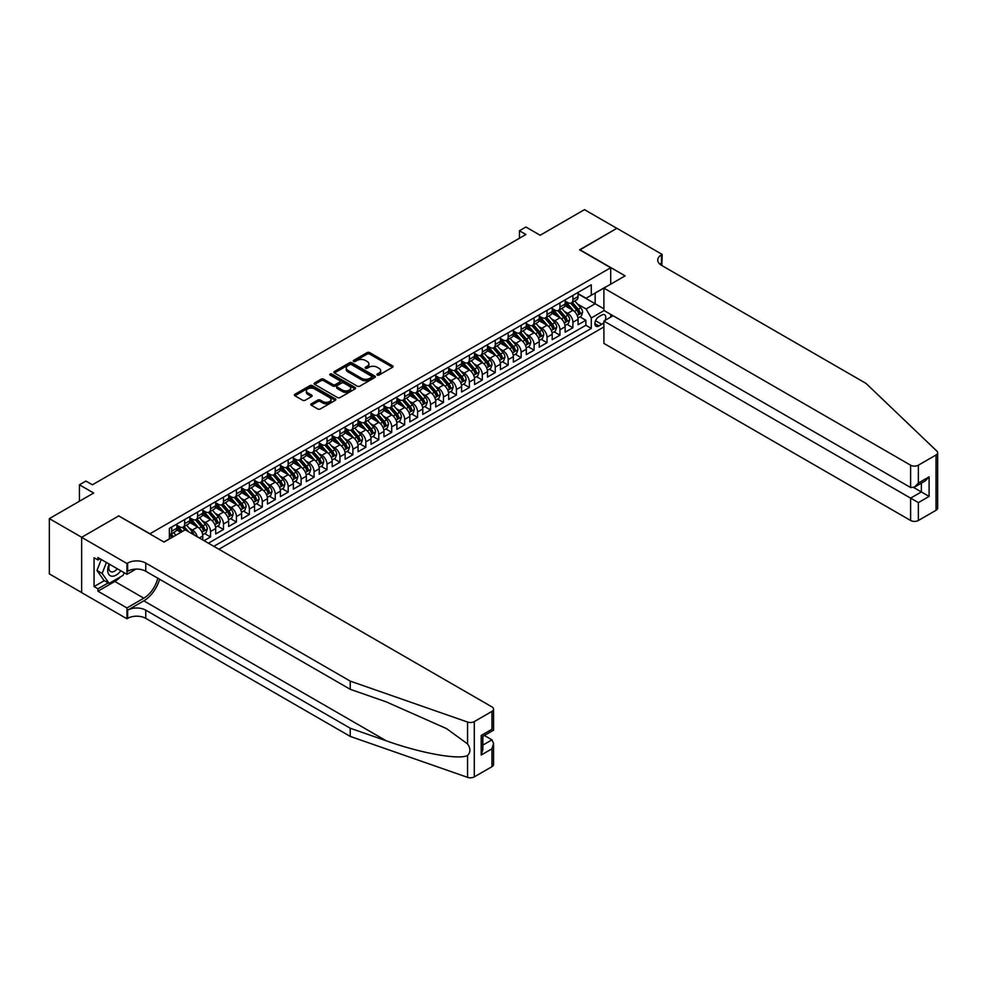 <?xml version="1.0" encoding="UTF-8"?>
<svg xmlns="http://www.w3.org/2000/svg" width="987" height="987" viewBox="0 0 987 987"><rect width="100%" height="100%" fill="white"/><g stroke="black" fill="none" stroke-linecap="round" stroke-linejoin="round"><path stroke-width="1.48" d="M377.256 375.06A1.258 0.728 0 0 0 379.045 375.06L392.542 367.275A1.801 1.036 0 0 0 393.06 366.535A1.801 1.036 0 0 0 392.542 365.807L369.669 352.606A1.801 1.036 0 0 0 367.127 352.606L353.63 360.391A1.258 0.728 0 0 0 355.406 361.427L357.158 360.415A5.749 3.319 0 0 1 365.289 360.415L367.189 361.513A5.749 3.319 0 0 1 368.879 363.858A5.749 3.319 0 0 1 367.189 366.214L365.449 367.213A1.258 0.728 0 0 0 367.226 368.237L368.978 367.238A5.749 3.319 0 0 1 377.108 367.238L379.008 368.336A5.749 3.319 0 0 1 380.686 370.68A5.749 3.319 0 0 1 379.008 373.024L377.256 374.036A1.258 0.728 0 0 0 377.256 375.06L377.256 374.036M311.361 403.794A1.801 1.036 0 0 0 310.843 404.534A1.801 1.036 0 0 0 311.361 405.262L317.777 408.963A1.801 1.036 0 0 0 320.319 408.963L335.309 400.315A1.801 1.036 0 0 0 335.839 399.575A1.801 1.036 0 0 0 335.309 398.847L312.447 385.646A1.801 1.036 0 0 0 309.906 385.646L294.916 394.294A1.801 1.036 0 0 0 294.385 395.034A1.801 1.036 0 0 0 294.916 395.762L302.664 400.241A1.801 1.036 0 0 0 305.205 400.241L311.621 396.54A1.801 1.036 0 0 0 312.139 395.799A1.801 1.036 0 0 0 311.621 395.071L307.771 392.851A4.812 2.776 0 0 1 306.365 390.889A4.812 2.776 0 0 1 309.338 388.323A4.812 2.776 0 0 1 314.569 388.927L329.621 397.613A4.812 2.776 0 0 1 331.027 399.575A4.812 2.776 0 0 1 328.066 402.141A4.812 2.776 0 0 1 322.823 401.536L320.319 400.093A1.801 1.036 0 0 0 317.777 400.093L311.361 403.794L311.361 405.262M118.909 516.028L149.975 533.745L610.694 267.748L579.628 249.81L616.838 228.33L584.489 209.651L540.16 235.251L525.923 227.022L519.458 230.761L525.923 234.499L92.383 484.802L85.906 481.064L79.441 484.802L79.441 501.236M118.909 515.806L81.699 537.286L49.35 518.607L93.679 493.019L79.441 484.802M357.282 386.151A1.801 1.036 0 0 0 359.823 386.151L374.813 377.503A1.801 1.036 0 0 0 375.344 376.775A1.801 1.036 0 0 0 374.813 376.035L351.952 362.834A1.801 1.036 0 0 0 349.41 362.834L334.42 371.494A1.801 1.036 0 0 0 333.89 372.222A1.801 1.036 0 0 0 334.42 372.95L357.282 386.151M330.546 375.331A1.258 0.728 0 0 1 331.817 375.516L331.817 374.024L355.061 387.435A1.801 1.036 0 0 1 355.591 388.175A1.801 1.036 0 0 1 355.061 388.903L340.071 397.564A1.801 1.036 0 0 1 337.529 397.564L314.668 384.362L321.083 380.686L321.083 379.193L314.668 382.894A1.801 1.036 0 0 0 314.137 383.622A1.801 1.036 0 0 0 314.668 384.362L314.668 382.894M321.083 380.686A1.801 1.036 0 0 1 323.625 380.686L323.625 379.193A1.801 1.036 0 0 0 321.083 379.193M323.625 379.193L332.89 384.548A1.801 1.036 0 0 0 335.432 384.548L339.688 382.08A1.801 1.036 0 0 0 340.219 381.352A1.801 1.036 0 0 0 339.688 380.624L330.04 375.048A1.258 0.728 0 0 1 331.817 374.024M81.637 592.545L49.35 573.903L49.35 518.607M204.062 540.691L210.539 536.953L204.654 533.56M202.113 520.655L205.358 522.53A7.316 4.232 60 0 1 210.539 531.5L215.709 528.514L215.709 533.967L223.481 529.488L217.596 526.083M215.055 513.191L218.3 515.066A7.316 4.232 60 0 1 223.481 524.035L228.651 521.037L228.651 526.49L236.424 522.012L230.526 518.607M227.997 505.714L231.242 507.589A7.316 4.232 60 0 1 236.424 516.559L241.593 513.573L241.593 519.026L249.366 514.535L243.468 511.143M240.939 498.238L244.184 500.125A7.316 4.232 60 0 1 249.366 509.082L254.535 506.097L254.535 511.55L262.308 507.071L256.41 503.666M253.881 490.773L257.126 492.649A7.316 4.232 60 0 1 262.308 501.618L267.477 498.62L267.477 504.086L275.25 499.595L269.352 496.202M266.823 483.297L270.068 485.172A7.316 4.232 60 0 1 275.25 494.142L280.419 491.156L280.419 496.609L288.192 492.131L282.294 488.725M279.765 475.833L283.01 477.708A7.316 4.232 60 0 1 288.192 486.665L293.361 483.679L293.361 489.133L301.134 484.654L295.236 481.249M292.707 468.356L295.952 470.231A7.316 4.232 60 0 1 301.134 479.201L306.303 476.215L306.303 481.668L314.076 477.177L308.178 473.785M305.649 460.88L308.894 462.755A7.316 4.232 60 0 1 314.076 471.724L319.245 468.739L319.245 474.192L327.005 469.713L321.12 466.308M318.591 453.415L321.836 455.291A7.316 4.232 60 0 1 327.005 464.26L332.187 461.262L332.187 466.715L339.947 462.237L334.062 458.844M331.521 445.939L334.778 447.814A7.316 4.232 60 0 1 339.947 456.784L345.129 453.798L345.129 459.251L352.89 454.76L347.005 451.367M344.463 438.475L347.72 440.35A7.316 4.232 60 0 1 352.89 449.307L358.071 446.321L358.071 451.775L365.832 447.296L359.947 443.891M357.405 430.998L360.662 432.874A7.316 4.232 60 0 1 365.832 441.843L371.013 438.857L371.013 444.31L378.774 439.82L372.889 436.427M370.347 423.522L373.604 425.397A7.316 4.232 60 0 1 378.774 434.366L383.955 431.381L383.955 436.834L391.716 432.355L385.831 428.95M383.289 416.058L386.546 417.933A7.316 4.232 60 0 1 391.716 426.902L396.897 423.904L396.897 429.357L404.658 424.879L398.773 421.474M396.231 408.581L399.488 410.456A7.316 4.232 60 0 1 404.658 419.426L409.839 416.44L409.839 421.893L417.6 417.402L411.715 414.009M409.173 401.117L412.43 402.992A7.316 4.232 60 0 1 417.6 411.949L422.781 408.963L422.781 414.417L430.542 409.938L424.657 406.533M422.115 393.64L425.372 395.516A7.316 4.232 60 0 1 430.542 404.485L435.723 401.487L435.723 406.952L443.484 402.462L437.599 399.069M435.057 386.164L438.314 388.039A7.316 4.232 60 0 1 443.484 397.008L448.666 394.023L448.666 399.476L456.426 394.997L450.541 391.592M447.999 378.7L451.256 380.575A7.316 4.232 60 0 1 456.426 389.532L461.608 386.546L461.608 391.999L469.368 387.521L463.483 384.116M460.941 371.223L464.186 373.098A7.316 4.232 60 0 1 469.368 382.068L474.55 379.082L474.55 384.535L482.31 380.044L476.425 376.652M473.883 363.747L477.128 365.634A7.316 4.232 60 0 1 482.31 374.591L487.492 371.605L487.492 377.059L495.252 372.58L489.367 369.175M486.825 356.282L490.07 358.158A7.316 4.232 60 0 1 495.252 367.127L500.434 364.129L500.434 369.582L508.194 365.104L502.309 361.711M499.767 348.806L503.012 350.681A7.316 4.232 60 0 1 508.194 359.65L513.376 356.665L513.376 362.118L521.136 357.639L515.251 354.234M512.709 341.342L515.954 343.217A7.316 4.232 60 0 1 521.136 352.174L526.318 349.188L526.318 354.641L534.078 350.163L528.193 346.758M525.652 333.865L528.896 335.74A7.316 4.232 60 0 1 534.078 344.71L539.247 341.724L539.247 347.177L547.02 342.686L541.135 339.294M538.594 326.389L541.838 328.264A7.316 4.232 60 0 1 547.02 337.233L552.189 334.248L552.189 339.701L559.962 335.222L554.077 331.817M551.536 318.924L554.78 320.8A7.316 4.232 60 0 1 559.962 329.769L565.132 326.771L565.132 332.224L572.904 327.746L572.904 322.293A7.316 4.232 -120 0 0 567.722 313.323L564.478 311.448M567.007 324.353L572.904 327.746M180.905 532.326L176.648 529.871M202.767 539.938L202.767 535.978A7.316 4.232 -120 0 0 197.597 527.021L189.59 522.394M197.289 536.78A7.316 4.232 60 0 0 192.416 530.007L189.171 528.131M215.709 528.514A7.316 4.232 -120 0 0 210.539 519.544L202.532 514.93M228.651 521.037A7.316 4.232 -120 0 0 223.481 512.08L215.474 507.454M241.593 513.573A7.316 4.232 -120 0 0 236.424 504.604L228.416 499.977M254.535 506.097A7.316 4.232 -120 0 0 249.366 497.127L241.359 492.513M267.477 498.62A7.316 4.232 -120 0 0 262.308 489.663L254.301 485.036M280.419 491.156A7.316 4.232 -120 0 0 275.25 482.187L267.243 477.572M293.361 483.679A7.316 4.232 -120 0 0 288.192 474.71L280.185 470.096M306.303 476.215A7.316 4.232 -120 0 0 301.134 467.246L293.127 462.619M319.245 468.739A7.316 4.232 -120 0 0 314.076 459.769L306.069 455.155M332.187 461.262A7.316 4.232 -120 0 0 327.005 452.305L319.011 447.679M345.129 453.798A7.316 4.232 -120 0 0 339.947 444.829L331.953 440.202M358.071 446.321A7.316 4.232 -120 0 0 352.89 437.352L344.895 432.738M371.013 438.857A7.316 4.232 -120 0 0 365.832 429.888L357.837 425.261M383.955 431.381A7.316 4.232 -120 0 0 378.774 422.411L370.779 417.797M396.897 423.904A7.316 4.232 -120 0 0 391.716 414.947L383.721 410.321M409.839 416.44A7.316 4.232 -120 0 0 404.658 407.471L396.663 402.844M422.781 408.963A7.316 4.232 -120 0 0 417.6 399.994L409.605 395.38M435.723 401.487A7.316 4.232 -120 0 0 430.542 392.53L422.535 387.903M448.666 394.023A7.316 4.232 -120 0 0 443.484 385.053L435.477 380.439M461.608 386.546A7.316 4.232 -120 0 0 456.426 377.577L448.419 372.963M474.55 379.082A7.316 4.232 -120 0 0 469.368 370.113L461.361 365.486M487.492 371.605A7.316 4.232 -120 0 0 482.31 362.636L474.303 358.022M500.434 364.129A7.316 4.232 -120 0 0 495.252 355.172L487.245 350.545M513.376 356.665A7.316 4.232 -120 0 0 508.194 347.695L500.187 343.081M526.318 349.188A7.316 4.232 -120 0 0 521.136 340.219L513.129 335.605M539.247 341.724A7.316 4.232 -120 0 0 534.078 332.755L526.071 328.128M552.189 334.248A7.316 4.232 -120 0 0 547.02 325.278L539.013 320.664M565.132 326.771A7.316 4.232 -120 0 0 559.962 317.814L551.955 313.187M605.068 320.38A5.675 3.282 120 0 0 604.599 314.767A5.675 3.282 120 0 0 601.762 315.05L598.912 316.691A5.675 3.282 120 0 0 595.21 321.688A5.675 3.282 120 0 0 596.074 326.241A5.675 3.282 120 0 0 598.912 325.957L601.762 324.304A5.675 3.282 120 0 0 603.896 322.367M218.88 549.241L603.896 326.956M610.694 267.748L610.694 284.182M610.694 314.372L610.694 317.135M213.834 546.329L591.275 328.424L591.275 317.962L586.105 308.993L577.42 303.984M163.879 541.999L169.382 538.828L169.382 528.366L591.275 284.787L591.275 295.249L605.512 287.18M604.093 310.56L591.275 317.962M176.895 525.22L179.474 526.725A7.316 4.232 60 0 0 183.138 527.083L188.32 524.097A7.316 4.232 -120 0 0 189.825 520.741L189.825 516.559M189.825 517.756L192.416 519.248A7.316 4.232 60 0 0 196.08 519.606L201.262 516.62A7.316 4.232 -120 0 0 202.767 513.265L202.767 509.082M202.767 510.279L205.358 511.772A7.316 4.232 60 0 0 209.022 512.142L214.204 509.144A7.316 4.232 -120 0 0 215.709 505.8L215.709 501.618M215.709 502.815L218.3 504.308A7.316 4.232 60 0 0 221.964 504.665L227.133 501.68A7.316 4.232 -120 0 0 228.651 498.324L228.651 494.142M228.651 495.338L231.242 496.831A7.316 4.232 60 0 0 234.906 497.189L240.075 494.203A7.316 4.232 -120 0 0 241.593 490.86L241.593 486.665M241.593 487.862L244.184 489.355A7.316 4.232 60 0 0 247.848 489.725L253.017 486.739A7.316 4.232 -120 0 0 254.535 483.383L254.535 479.201M254.535 480.398L257.126 481.89A7.316 4.232 60 0 0 260.79 482.248L265.959 479.263A7.316 4.232 -120 0 0 267.477 475.907L267.477 471.724M267.477 472.921L270.068 474.414A7.316 4.232 60 0 0 273.732 474.784L278.902 471.786A7.316 4.232 -120 0 0 280.419 468.443L280.419 464.26M280.419 465.445L283.01 466.95A7.316 4.232 60 0 0 286.674 467.307L291.844 464.322A7.316 4.232 -120 0 0 293.361 460.966L293.361 456.784M293.361 457.98L295.952 459.473A7.316 4.232 60 0 0 299.616 459.831L304.786 456.845A7.316 4.232 -120 0 0 306.303 453.489L306.303 449.307M306.303 450.504L308.894 451.997A7.316 4.232 60 0 0 312.558 452.367L317.728 449.381A7.316 4.232 -120 0 0 319.245 446.025L319.245 441.843M319.245 443.04L321.836 444.532A7.316 4.232 60 0 0 325.5 444.89L330.67 441.905A7.316 4.232 -120 0 0 332.187 438.549L332.187 434.366M332.187 435.563L334.778 437.056A7.316 4.232 60 0 0 338.442 437.426L343.612 434.428A7.316 4.232 -120 0 0 345.129 431.085L345.129 426.902M345.129 428.087L347.72 429.592A7.316 4.232 60 0 0 351.384 429.95L356.554 426.964A7.316 4.232 -120 0 0 358.071 423.608L358.071 419.426M358.071 420.622L360.662 422.115A7.316 4.232 60 0 0 364.314 422.473L369.496 419.487A7.316 4.232 -120 0 0 371.013 416.132L371.013 411.949M371.013 413.146L373.604 414.639A7.316 4.232 60 0 0 377.256 415.009L382.438 412.011A7.316 4.232 -120 0 0 383.955 408.667L383.955 404.485M383.955 405.682L386.546 407.175A7.316 4.232 60 0 0 390.198 407.532L395.38 404.547A7.316 4.232 -120 0 0 396.897 401.191L396.897 397.008M396.897 398.205L399.488 399.698A7.316 4.232 60 0 0 403.14 400.056L408.322 397.07A7.316 4.232 -120 0 0 409.839 393.727L409.839 389.532M409.839 390.729L412.43 392.221A7.316 4.232 60 0 0 416.082 392.592L421.264 389.606A7.316 4.232 -120 0 0 422.781 386.25L422.781 382.068M422.781 383.264L425.372 384.757A7.316 4.232 60 0 0 429.024 385.115L434.206 382.129A7.316 4.232 -120 0 0 435.723 378.774L435.723 374.591M435.723 375.788L438.314 377.281A7.316 4.232 60 0 0 441.966 377.651L447.148 374.653A7.316 4.232 -120 0 0 448.666 371.309L448.666 367.127M448.666 368.324L451.256 369.817A7.316 4.232 60 0 0 454.908 370.174L460.09 367.189A7.316 4.232 -120 0 0 461.608 363.833L461.608 359.65M461.608 360.847L464.186 362.34A7.316 4.232 60 0 0 467.85 362.698L473.032 359.712A7.316 4.232 -120 0 0 474.55 356.369L474.55 352.174M474.55 353.371L477.128 354.864A7.316 4.232 60 0 0 480.792 355.234L485.974 352.248A7.316 4.232 -120 0 0 487.492 348.892L487.492 344.71M487.492 345.906L490.07 347.399A7.316 4.232 60 0 0 493.734 347.757L498.916 344.771A7.316 4.232 -120 0 0 500.434 341.416L500.434 337.233M500.434 338.43L503.012 339.923A7.316 4.232 60 0 0 506.676 340.293L511.858 337.295A7.316 4.232 -120 0 0 513.376 333.951L513.376 329.769M513.376 330.953L515.954 332.459A7.316 4.232 60 0 0 519.618 332.816L524.8 329.831A7.316 4.232 -120 0 0 526.318 326.475L526.318 322.293M526.318 323.489L528.896 324.982A7.316 4.232 60 0 0 532.561 325.34L537.742 322.354A7.316 4.232 -120 0 0 539.247 318.998L539.247 314.816M539.247 316.013L541.838 317.506A7.316 4.232 60 0 0 545.503 317.876L550.684 314.878A7.316 4.232 -120 0 0 552.189 311.534L552.189 307.352M552.189 308.549L554.78 310.041A7.316 4.232 60 0 0 558.445 310.399L563.614 307.413A7.316 4.232 -120 0 0 565.132 304.058L565.132 299.875M208.405 543.195L585.846 325.278L585.846 320.269L578.074 324.76L578.074 319.307A7.316 4.232 -120 0 0 572.904 310.337L564.897 305.711M565.132 301.072L567.722 302.565A7.316 4.232 -120 0 0 571.387 302.935A7.316 4.232 -120 0 0 572.904 299.579L572.904 295.397M571.387 302.935L576.556 299.937A7.316 4.232 -120 0 0 578.074 296.594L578.074 292.399M171.713 527.021L171.713 531.203A7.316 4.232 60 0 1 170.196 534.559A7.316 4.232 60 0 1 169.382 534.843M170.196 534.559L175.378 531.561A7.316 4.232 -120 0 0 176.895 528.218L176.895 524.023M184.655 519.544L184.655 523.727A7.316 4.232 60 0 1 183.138 527.083M197.597 512.068L197.597 516.263A7.316 4.232 60 0 1 196.08 519.606M210.539 504.604L210.539 508.786A7.316 4.232 60 0 1 209.022 512.142M223.481 497.127L223.481 501.31A7.316 4.232 60 0 1 221.964 504.665M236.424 489.663L236.424 493.845A7.316 4.232 60 0 1 234.906 497.189M249.366 482.187L249.366 486.369A7.316 4.232 60 0 1 247.848 489.725M262.308 474.71L262.308 478.905A7.316 4.232 60 0 1 260.79 482.248M275.25 467.246L275.25 471.428A7.316 4.232 60 0 1 273.732 474.784M288.192 459.769L288.192 463.952A7.316 4.232 60 0 1 286.674 467.307M301.134 452.305L301.134 456.487A7.316 4.232 60 0 1 299.616 459.831M314.076 444.829L314.076 449.011A7.316 4.232 60 0 1 312.558 452.367M327.005 437.352L327.005 441.547A7.316 4.232 60 0 1 325.5 444.89M339.947 429.888L339.947 434.07A7.316 4.232 60 0 1 338.442 437.426M352.89 422.411L352.89 426.594A7.316 4.232 60 0 1 351.384 429.95M365.832 414.947L365.832 419.13A7.316 4.232 60 0 1 364.314 422.473M378.774 407.471L378.774 411.653A7.316 4.232 60 0 1 377.256 415.009M391.716 399.994L391.716 404.176A7.316 4.232 60 0 1 390.198 407.532M404.658 392.53L404.658 396.712A7.316 4.232 60 0 1 403.14 400.056M417.6 385.053L417.6 389.236A7.316 4.232 60 0 1 416.082 392.592M430.542 377.577L430.542 381.772A7.316 4.232 60 0 1 429.024 385.115M443.484 370.113L443.484 374.295A7.316 4.232 60 0 1 441.966 377.651M456.426 362.636L456.426 366.819A7.316 4.232 60 0 1 454.908 370.174M469.368 355.172L469.368 359.354A7.316 4.232 60 0 1 467.85 362.698M482.31 347.695L482.31 351.878A7.316 4.232 60 0 1 480.792 355.234M495.252 340.219L495.252 344.414A7.316 4.232 60 0 1 493.734 347.757M508.194 332.755L508.194 336.937A7.316 4.232 60 0 1 506.676 340.293M521.136 325.278L521.136 329.461A7.316 4.232 60 0 1 519.618 332.816M534.078 317.814L534.078 321.996A7.316 4.232 60 0 1 532.561 325.34M547.02 310.337L547.02 314.52A7.316 4.232 60 0 1 545.503 317.876M559.962 302.861L559.962 307.043A7.316 4.232 60 0 1 558.445 310.399M559.962 329.769L559.962 335.222M547.02 337.233L547.02 342.686M534.078 344.71L534.078 350.163M521.136 352.174L521.136 357.639M508.194 359.65L508.194 365.104M495.252 367.127L495.252 372.58M482.31 374.591L482.31 380.044M469.368 382.068L469.368 387.521M456.426 389.532L456.426 394.997M443.484 397.008L443.484 402.462M430.542 404.485L430.542 409.938M417.6 411.949L417.6 417.402M404.658 419.426L404.658 424.879M391.716 426.902L391.716 432.355M378.774 434.366L378.774 439.82M365.832 441.843L365.832 447.296M352.89 449.307L352.89 454.76M339.947 456.784L339.947 462.237M327.005 464.26L327.005 469.713M314.076 471.724L314.076 477.177M301.134 479.201L301.134 484.654M288.192 486.665L288.192 492.131M275.25 494.142L275.25 499.595M262.308 501.618L262.308 507.071M249.366 509.082L249.366 514.535M236.424 516.559L236.424 522.012M223.481 524.035L223.481 529.488M210.539 531.5L210.539 536.953M586.105 308.993L595.161 303.762L595.161 293.003L605.512 287.02M578.074 293.904L603.896 308.808M578.074 293.595L586.105 298.234L591.275 295.249M519.458 230.761L519.458 238.237M579.949 316.876L585.846 320.269M585.846 325.278L591.275 328.424M377.762 375.245L379.008 374.517A5.749 3.319 0 0 0 380.686 372.173L380.686 370.68M368.879 363.858L368.879 365.35A5.749 3.319 0 0 1 367.189 367.707L365.955 368.422M392.542 365.807L392.542 367.275L369.669 354.099A1.801 1.036 0 0 0 367.127 354.099L354.136 361.6M374.813 376.035L374.813 377.503L351.952 364.326A1.801 1.036 0 0 0 349.41 364.326L334.445 372.975M371.643 377.281A1.258 0.728 0 0 0 371.643 376.257L351.569 364.672A1.258 0.728 0 0 0 349.793 364.672L347.955 365.733A5.749 3.319 0 0 0 346.264 368.077A5.749 3.319 0 0 0 347.955 370.421L361.674 378.342A5.749 3.319 0 0 0 369.804 378.342L371.643 377.281L371.643 378.774A1.258 0.728 0 0 0 372.013 378.268L372.013 376.775M346.264 368.077L346.264 369.57A5.749 3.319 0 0 0 347.955 371.914L347.955 370.421M371.643 378.774L369.804 379.835A5.749 3.319 0 0 1 361.674 379.835L347.955 371.914M323.625 380.686L332.89 386.04A1.801 1.036 0 0 0 335.432 386.04L339.688 383.585A1.801 1.036 0 0 0 340.219 382.845L340.219 381.352M331.817 375.516L355.036 388.915M342.514 390.099A4.812 2.776 0 0 0 347.757 390.704A4.812 2.776 0 0 0 350.718 388.138A4.812 2.776 0 0 0 349.312 386.176L344.007 383.116A1.801 1.036 0 0 0 341.465 383.116L337.221 385.572A1.801 1.036 0 0 0 336.69 386.299A1.801 1.036 0 0 0 337.221 387.04L342.514 390.099L342.514 391.592A4.812 2.776 0 0 0 347.757 392.197A4.812 2.776 0 0 0 350.718 389.631L350.718 388.138M336.69 386.299L336.69 387.792A1.801 1.036 0 0 0 337.221 388.533L337.221 387.04M342.514 391.592L337.221 388.533M331.027 399.575L331.027 401.067A4.812 2.776 0 0 1 328.066 403.634A4.812 2.776 0 0 1 322.823 403.029L320.319 401.586A1.801 1.036 0 0 0 317.777 401.586L311.386 405.275M306.365 390.889L306.365 392.382A4.812 2.776 0 0 0 307.771 394.344L307.771 392.851M311.596 396.552L307.771 394.344M335.284 400.327L312.447 387.138A1.801 1.036 0 0 0 309.906 387.138L294.94 395.775L294.916 394.294M577.975 318.024L581.318 316.087L582.601 312.348A4.849 2.801 -120 0 0 580.714 307.796L574.804 300.949M573.62 310.806L566.612 302.688A14.003 8.081 -120 0 0 565.132 301.146M569.77 308.536L565.847 303.996A11.622 6.712 -120 0 0 565.132 303.206M570.72 303.194L576.704 310.115A4.849 2.801 60 0 1 578.431 313.459L579.986 312.558A4.849 2.801 -120 0 0 578.259 309.215L572.349 302.38M571.078 303.083L577.506 310.523A2.467 1.431 60 0 1 578.123 311.485L579.986 312.558M109.125 564.033A11.893 6.872 120 0 0 111.926 576.223A11.893 6.872 120 0 0 120.796 570.77M109.532 564.268A8.143 4.701 120 0 0 110.519 571.559A8.143 4.701 120 0 0 111.716 571.917A8.143 4.701 120 0 0 117.33 568.771M124.14 572.694L123.116 575.322L109.138 583.391L103.968 580.405L96.985 570.461L101.242 559.481M109.138 583.391L102.154 573.447L106.423 562.467M96.985 570.461L102.154 573.447M613.087 315.754L603.896 321.059L603.896 343.402L910.606 520.482L910.606 498.139L921.352 491.933L921.352 483.186M603.896 321.059L918.379 502.617L918.379 520.482L936.046 510.279L936.046 454.995A5.49 3.171 0 0 0 937.65 452.749A5.49 3.171 0 0 0 936.86 451.108L865.969 383.375L661.487 265.318A12.806 7.402 180 0 1 657.737 260.087A12.806 7.402 180 0 1 661.487 254.856L662.203 254.449L616.9 228.293L579.825 249.933M579.825 249.699L625.116 275.854L603.896 288.105L910.606 465.185A5.49 3.171 0 0 0 918.379 465.185L936.046 454.995M662.203 254.449L661.808 265.503M603.896 288.105L603.896 310.449L910.606 487.529L910.606 465.185M937.65 452.749L937.65 508.046A5.49 3.171 180 0 1 936.046 510.279M918.379 520.482A5.49 3.171 180 0 1 910.606 520.482M659.871 264.183A12.806 7.402 180 0 1 661.487 263.035L661.487 254.856M913.715 487.529L929.112 496.424L918.379 502.617M918.379 465.185L918.379 483.05L914.493 487.146L910.606 487.529M918.379 483.05L929.112 476.844L925.238 480.94L914.493 487.146M491.958 766.677L491.958 748.812L493.562 743.408L493.562 764.431A5.49 3.171 180 0 1 491.958 766.677L474.291 776.868A5.49 3.171 180 0 1 467.567 777.349L350.237 736.413L350.237 728.233L145.768 610.176A12.806 7.402 -0 0 0 127.644 610.176L143.818 600.836A23.836 13.769 120 0 0 159.573 579.221M350.237 728.233L386.213 740.781C420.598 753.18 459.017 760.113 467.567 755.474C470.676 752.291 470.676 748.43 467.567 743.914L446.457 728.566L386.213 701.856L350.237 689.308L145.768 571.251A12.806 7.402 -0 0 0 127.644 571.251L127.644 563.071L126.941 563.478L81.637 537.323L118.711 515.917L164.015 542.073L185.235 529.822L491.958 706.902A5.49 3.171 -0 0 1 493.562 709.147A5.49 3.171 -0 0 1 491.958 711.38L474.291 721.583L474.291 776.868M350.237 736.413L145.768 618.355A12.806 7.402 -0 0 0 127.644 618.355L126.941 618.775L81.637 592.619L81.637 537.323M350.237 689.308L350.237 681.116L145.768 563.071A12.806 7.402 -0 0 0 127.644 563.071M467.567 743.914L467.567 722.052L350.237 681.116M120.537 576.815A20.591 11.893 -60 0 1 114.837 581.454L97.947 591.201L97.947 588.807L108.237 582.873M100.02 558.778L97.947 559.962L94.061 557.729L94.061 586.562L97.947 588.807M97.947 559.962L97.947 557.581L126.941 574.311L126.941 563.478M126.941 618.775L126.941 607.943L143.818 598.184A20.591 11.893 120 0 0 157.76 578.172M97.947 591.201L126.941 607.943M484.37 735.475L491.958 739.855L493.562 743.408M135.972 569.092L126.941 574.311M467.567 722.052A5.49 3.171 -0 0 0 474.291 721.583M94.061 586.562L104.351 580.627M491.958 748.812L481.212 755.018L482.816 749.602L482.816 736.376L493.562 730.17L493.562 709.147M481.212 755.018L481.212 735.438C483.309 736.647 483.309 736.647 481.212 735.438L491.958 729.245C494.043 730.454 494.043 730.454 491.958 729.245L491.958 711.38M565.033 325.488L568.376 323.563L569.659 319.825A4.849 2.801 -120 0 0 567.772 315.272L561.862 308.425M560.678 318.283L553.67 310.165A14.003 8.081 -120 0 0 552.189 308.623M556.828 316L552.905 311.46A11.622 6.712 -120 0 0 552.189 310.683M557.778 310.658L563.762 317.592A4.849 2.801 60 0 1 565.489 320.935L567.044 320.035A4.849 2.801 -120 0 0 565.317 316.691L559.407 309.844M558.136 310.547L564.564 317.987A2.467 1.431 60 0 1 565.181 318.961L567.044 320.035M552.091 332.964L555.434 331.04L556.73 327.302A4.849 2.801 -120 0 0 554.83 322.749L548.92 315.902M547.736 325.759L540.728 317.629A14.003 8.081 -120 0 0 539.247 316.099M543.886 323.477L539.975 318.937A11.622 6.712 -120 0 0 539.247 318.159M544.836 318.135L550.82 325.056A4.849 2.801 60 0 1 552.547 328.4L554.102 327.499A4.849 2.801 -120 0 0 552.375 324.168L546.465 317.32M545.194 318.024L551.622 325.463A2.467 1.431 60 0 1 552.239 326.426L554.102 327.499M539.149 340.441L542.492 338.504L543.788 334.766A4.849 2.801 -120 0 0 541.888 330.213L535.978 323.366M534.794 333.224L527.786 325.105A14.003 8.081 -120 0 0 526.318 323.563M530.944 330.953L527.033 326.401A11.622 6.712 -120 0 0 526.318 325.624M531.907 325.611L537.878 332.533A4.849 2.801 60 0 1 539.605 335.876L541.16 334.975A4.849 2.801 -120 0 0 539.433 331.632L533.523 324.785M532.252 325.5L538.68 332.94A2.467 1.431 60 0 1 539.297 333.902L541.16 334.975M526.207 347.905L529.55 345.981L530.846 342.242A4.849 2.801 -120 0 0 528.958 337.69L523.036 330.842M521.852 340.7L514.844 332.582A14.003 8.081 -120 0 0 513.376 331.04M518.002 338.418L514.091 333.877A11.622 6.712 -120 0 0 513.376 333.1M518.965 333.075L524.936 340.009A4.849 2.801 60 0 1 526.663 343.34L528.218 342.452A4.849 2.801 -120 0 0 526.49 339.109L520.581 332.261M519.31 332.964L525.738 340.404A2.467 1.431 60 0 1 526.355 341.379L528.218 342.452M513.265 355.382L516.608 353.445L517.904 349.719A4.849 2.801 -120 0 0 516.016 345.154L510.094 338.319M508.91 348.164L501.902 340.046A14.003 8.081 -120 0 0 500.434 338.516M505.073 345.894L501.149 341.354A11.622 6.712 -120 0 0 500.434 340.564M506.023 340.552L511.994 347.473A4.849 2.801 60 0 1 513.733 350.817L515.276 349.916A4.849 2.801 -120 0 0 513.548 346.573L507.639 339.738M506.368 340.441L512.796 347.88A2.467 1.431 60 0 1 513.413 348.843L515.276 349.916M500.323 362.846L503.666 360.921L504.962 357.183A4.849 2.801 -120 0 0 503.074 352.63L497.152 345.783M495.967 355.641L488.96 347.523A14.003 8.081 -120 0 0 487.492 345.981M492.131 353.358L488.207 348.818A11.622 6.712 -120 0 0 487.492 348.041M493.081 348.029L499.052 354.95A4.849 2.801 60 0 1 500.791 358.293L502.334 357.393A4.849 2.801 -120 0 0 500.606 354.049L494.697 347.202M493.426 347.905L499.854 355.345A2.467 1.431 60 0 1 500.483 356.319L502.334 357.393M487.381 370.322L490.724 368.398L492.019 364.659A4.849 2.801 -120 0 0 490.132 360.107L484.21 353.26M483.025 363.117L476.018 354.999A14.003 8.081 -120 0 0 474.55 353.457M479.188 360.835L475.265 356.295A11.622 6.712 -120 0 0 474.55 355.517M480.138 355.493L486.11 362.414A4.849 2.801 60 0 1 487.849 365.758L489.392 364.869A4.849 2.801 -120 0 0 487.664 361.526L481.755 354.678M480.484 355.382L486.912 362.821A2.467 1.431 60 0 1 487.541 363.784L489.392 364.869M474.439 377.799L477.782 375.862L479.077 372.124A4.849 2.801 -120 0 0 477.19 367.571L471.268 360.724M470.083 370.581L463.076 362.463A14.003 8.081 -120 0 0 461.608 360.921M466.246 368.311L462.323 363.759A11.622 6.712 -120 0 0 461.608 362.982M467.196 362.969L473.168 369.891A4.849 2.801 60 0 1 474.907 373.234L476.462 372.333A4.849 2.801 -120 0 0 474.722 368.99L468.813 362.143M467.542 362.858L473.97 370.298A2.467 1.431 60 0 1 474.599 371.26L476.462 372.333M461.497 385.263L464.84 383.338L466.135 379.6A4.849 2.801 -120 0 0 464.248 375.048L458.326 368.2M457.141 378.058L450.134 369.94A14.003 8.081 -120 0 0 448.666 368.398M453.304 375.776L449.381 371.235A11.622 6.712 -120 0 0 448.666 370.458M454.254 370.433L460.238 377.367A4.849 2.801 60 0 1 461.965 380.698L463.52 379.81A4.849 2.801 -120 0 0 461.78 376.466L455.871 369.619M454.6 370.322L461.028 377.762A2.467 1.431 60 0 1 461.657 378.737L463.52 379.81M448.554 392.74L451.898 390.803L453.193 387.077A4.849 2.801 -120 0 0 451.306 382.512L445.384 375.677M444.199 385.522L437.192 377.404A14.003 8.081 -120 0 0 435.723 375.874M440.362 383.252L436.439 378.712A11.622 6.712 -120 0 0 435.723 377.922M441.312 377.91L447.296 384.831A4.849 2.801 60 0 1 449.023 388.175L450.578 387.274A4.849 2.801 -120 0 0 448.838 383.943L442.929 377.096M441.658 377.799L448.086 385.238A2.467 1.431 60 0 1 448.715 386.201L450.578 387.274M435.612 400.216L438.956 398.279L440.251 394.541A4.849 2.801 -120 0 0 438.364 389.988L432.454 383.141M431.257 392.999L424.25 384.881A14.003 8.081 -120 0 0 422.781 383.338M427.42 390.716L423.497 386.176A11.622 6.712 -120 0 0 422.781 385.399M428.37 385.386L434.354 392.308A4.849 2.801 60 0 1 436.081 395.651L437.636 394.751A4.849 2.801 -120 0 0 435.896 391.407L429.987 384.56M428.716 385.263L435.144 392.703A2.467 1.431 60 0 1 435.773 393.677L437.636 394.751M422.67 407.68L426.014 405.756L427.309 402.017A4.849 2.801 -120 0 0 425.422 397.465L419.512 390.618M418.328 400.475L411.308 392.357A14.003 8.081 -120 0 0 409.839 390.815M414.478 398.193L410.555 393.653A11.622 6.712 -120 0 0 409.839 392.875M415.428 392.851L421.412 399.772A4.849 2.801 60 0 1 423.139 403.115L424.694 402.227A4.849 2.801 -120 0 0 422.967 398.884L417.045 392.036M415.774 392.74L422.202 400.179A2.467 1.431 60 0 1 422.831 401.141L424.694 402.227M409.728 415.157L413.072 413.22L414.367 409.482A4.849 2.801 -120 0 0 412.48 404.929L406.57 398.082M405.386 407.939L398.366 399.821A14.003 8.081 -120 0 0 396.897 398.279M401.536 405.669L397.613 401.129A11.622 6.712 -120 0 0 396.897 400.34M402.486 400.327L408.47 407.249A4.849 2.801 60 0 1 410.197 410.592L411.752 409.691A4.849 2.801 -120 0 0 410.024 406.348L404.102 399.501M402.832 400.216L409.26 407.656A2.467 1.431 60 0 1 409.889 408.618L411.752 409.691M396.786 422.621L400.13 420.696L401.425 416.958A4.849 2.801 -120 0 0 399.538 412.406L393.628 405.558M392.444 415.416L385.423 407.298A14.003 8.081 -120 0 0 383.955 405.756M388.594 413.134L384.671 408.593A11.622 6.712 -120 0 0 383.955 407.816M389.544 407.791L395.528 414.725A4.849 2.801 60 0 1 397.255 418.056L398.81 417.168A4.849 2.801 -120 0 0 397.082 413.824L391.16 406.977M389.89 407.68L396.318 415.12A2.467 1.431 60 0 1 396.947 416.095L398.81 417.168M383.844 430.098L387.188 428.161L388.483 424.435A4.849 2.801 -120 0 0 386.596 419.882L380.686 413.035M379.502 422.892L372.481 414.762A14.003 8.081 -120 0 0 371.013 413.232M375.652 420.61L371.729 416.07A11.622 6.712 -120 0 0 371.013 415.28M376.602 415.268L382.586 422.189A4.849 2.801 60 0 1 384.313 425.533L385.868 424.632A4.849 2.801 -120 0 0 384.14 421.301L378.218 414.454M376.948 415.157L383.375 422.596A2.467 1.431 60 0 1 384.005 423.559L385.868 424.632M370.902 437.574L374.246 435.637L375.541 431.899A4.849 2.801 -120 0 0 373.654 427.346L367.744 420.499M366.559 430.357L359.539 422.239A14.003 8.081 -120 0 0 358.071 420.696M362.71 428.074L358.787 423.534A11.622 6.712 -120 0 0 358.071 422.757M363.66 422.744L369.644 429.666A4.849 2.801 60 0 1 371.371 433.009L372.926 432.109A4.849 2.801 -120 0 0 371.198 428.765L365.276 421.918M364.018 422.621L370.433 430.073A2.467 1.431 60 0 1 371.063 431.035L372.926 432.109M357.96 445.038L361.304 443.114L362.599 439.375A4.849 2.801 -120 0 0 360.711 434.823L354.802 427.976M353.617 437.833L346.597 429.715A14.003 8.081 -120 0 0 345.129 428.173M349.768 435.551L345.845 431.011A11.622 6.712 -120 0 0 345.129 430.233M350.718 430.209L356.702 437.142A4.849 2.801 60 0 1 358.429 440.473L359.984 439.585A4.849 2.801 -120 0 0 358.256 436.242L352.334 429.394M351.076 430.098L357.491 437.537A2.467 1.431 60 0 1 358.121 438.512L359.984 439.585M345.018 452.515L348.362 450.578L349.657 446.84A4.849 2.801 -120 0 0 347.769 442.287L341.86 435.44M340.675 445.297L333.655 437.179A14.003 8.081 -120 0 0 332.187 435.649M336.826 443.027L332.903 438.487A11.622 6.712 -120 0 0 332.187 437.697M337.776 437.685L343.76 444.606A4.849 2.801 60 0 1 345.487 447.95L347.042 447.049A4.849 2.801 -120 0 0 345.314 443.706L339.392 436.871M338.134 437.574L344.549 445.014A2.467 1.431 60 0 1 345.179 445.976L347.042 447.049M332.076 459.979L335.42 458.054L336.715 454.316A4.849 2.801 -120 0 0 334.827 449.764L328.918 442.916M327.733 452.774L320.713 444.656A14.003 8.081 -120 0 0 319.245 443.114M323.884 450.491L319.961 445.951A11.622 6.712 -120 0 0 319.245 445.174M324.834 445.149L330.818 452.083A4.849 2.801 60 0 1 332.545 455.426L334.099 454.526A4.849 2.801 -120 0 0 332.372 451.182L326.463 444.335M325.192 445.038L331.62 452.478A2.467 1.431 60 0 1 332.237 453.452L334.099 454.526M319.134 467.456L322.478 465.531L323.773 461.793A4.849 2.801 -120 0 0 321.885 457.24L315.976 450.393M314.791 460.25L307.771 452.132A14.003 8.081 -120 0 0 306.303 450.59M310.942 457.968L307.019 453.428A11.622 6.712 -120 0 0 306.303 452.651M311.892 452.626L317.876 459.547A4.849 2.801 60 0 1 319.603 462.891L321.157 461.99A4.849 2.801 -120 0 0 319.43 458.659L313.521 451.812M312.25 452.515L318.678 459.954A2.467 1.431 60 0 1 319.294 460.917L321.157 461.99M306.192 474.932L309.536 472.995L310.831 469.257A4.849 2.801 -120 0 0 308.943 464.704L303.034 457.857M301.849 467.715L294.829 459.597A14.003 8.081 -120 0 0 293.361 458.054M298 465.445L294.077 460.892A11.622 6.712 -120 0 0 293.361 460.115M298.95 460.102L304.934 467.024A4.849 2.801 60 0 1 306.661 470.367L308.215 469.467A4.849 2.801 -120 0 0 306.488 466.123L300.579 459.276M299.308 459.991L305.736 467.431A2.467 1.431 60 0 1 306.352 468.393L308.215 469.467M293.25 482.396L296.594 480.472L297.889 476.733A4.849 2.801 -120 0 0 296.001 472.181L290.092 465.333M288.907 475.191L281.9 467.073A14.003 8.081 -120 0 0 280.419 465.531M285.058 472.909L281.135 468.369A11.622 6.712 -120 0 0 280.419 467.591M286.008 467.567L291.992 474.5A4.849 2.801 60 0 1 293.719 477.831L295.273 476.943A4.849 2.801 -120 0 0 293.546 473.6L287.636 466.752M286.366 467.456L292.794 474.895A2.467 1.431 60 0 1 293.41 475.87L295.273 476.943M280.308 489.873L283.651 487.936L284.947 484.21A4.849 2.801 -120 0 0 283.059 479.645L277.15 472.81M275.965 482.655L268.957 474.537A14.003 8.081 -120 0 0 267.477 473.007M272.116 480.385L268.193 475.845A11.622 6.712 -120 0 0 267.477 475.055M273.066 475.043L279.05 481.964A4.849 2.801 60 0 1 280.777 485.308L282.331 484.407A4.849 2.801 -120 0 0 280.604 481.076L274.694 474.229M273.424 474.932L279.852 482.372A2.467 1.431 60 0 1 280.468 483.334L282.331 484.407M267.366 497.349L270.709 495.412L272.005 491.674A4.849 2.801 -120 0 0 270.117 487.122L264.208 480.274M263.023 490.132L256.015 482.014A14.003 8.081 -120 0 0 254.535 480.472M259.174 487.849L255.251 483.309A11.622 6.712 -120 0 0 254.535 482.532M260.124 482.52L266.108 489.441A4.849 2.801 60 0 1 267.835 492.784L269.389 491.884A4.849 2.801 -120 0 0 267.662 488.54L261.752 481.693M260.482 482.396L266.909 489.836A2.467 1.431 60 0 1 267.526 490.81L269.389 491.884M254.424 504.813L257.78 502.889L259.063 499.151A4.849 2.801 -120 0 0 257.175 494.598L251.266 487.751M250.081 497.608L243.073 489.49A14.003 8.081 -120 0 0 241.593 487.948M246.232 495.326L242.308 490.786A11.622 6.712 -120 0 0 241.593 490.008M247.182 489.984L253.165 496.905A4.849 2.801 60 0 1 254.893 500.249L256.447 499.36A4.849 2.801 -120 0 0 254.72 496.017L248.81 489.17M247.54 489.873L253.967 497.312A2.467 1.431 60 0 1 254.584 498.275L256.447 499.36M241.494 512.29L244.838 510.353L246.121 506.615A4.849 2.801 -120 0 0 244.233 502.062L238.323 495.215M237.139 505.073L230.131 496.954A14.003 8.081 -120 0 0 228.651 495.412M233.29 502.802L229.366 498.262A11.622 6.712 -120 0 0 228.651 497.473M234.24 497.46L240.223 504.382A4.849 2.801 60 0 1 241.951 507.725L243.505 506.825A4.849 2.801 -120 0 0 241.778 503.481L235.868 496.634M234.598 497.349L241.025 504.789A2.467 1.431 60 0 1 241.642 505.751L243.505 506.825M228.552 519.754L231.896 517.83L233.179 514.091A4.849 2.801 -120 0 0 231.291 509.539L225.381 502.691M224.197 512.549L217.189 504.431A14.003 8.081 -120 0 0 215.709 502.889M220.348 510.267L216.424 505.726A11.622 6.712 -120 0 0 215.709 504.949M221.298 504.925L227.281 511.858A4.849 2.801 60 0 1 229.009 515.189L230.563 514.301A4.849 2.801 -120 0 0 228.836 510.958L222.926 504.11M221.656 504.813L228.083 512.253A2.467 1.431 60 0 1 228.7 513.228L230.563 514.301M215.61 527.231L218.954 525.294L220.237 521.568A4.849 2.801 -120 0 0 218.349 517.015L212.439 510.168M211.255 520.013L204.247 511.895A14.003 8.081 -120 0 0 202.767 510.365M207.406 517.743L203.482 513.203A11.622 6.712 -120 0 0 202.767 512.413M208.356 512.401L214.339 519.322A4.849 2.801 60 0 1 216.067 522.666L217.621 521.765A4.849 2.801 -120 0 0 215.894 518.434L209.984 511.587M208.713 512.29L215.141 519.73A2.467 1.431 60 0 1 215.758 520.692L217.621 521.765M202.668 534.707L206.012 532.77L207.307 529.032A4.849 2.801 -120 0 0 205.407 524.479L199.497 517.632M198.313 527.49L191.305 519.372A14.003 8.081 -120 0 0 189.825 517.83M194.464 525.207L190.553 520.667A11.622 6.712 -120 0 0 189.825 519.89M195.426 519.878L201.397 526.799A4.849 2.801 60 0 1 203.125 530.142L204.679 529.242A4.849 2.801 -120 0 0 202.952 525.898L197.042 519.051M195.771 519.754L202.199 527.206A2.467 1.431 60 0 1 202.816 528.168L204.679 529.242M194.106 534.942A4.849 2.801 -120 0 0 192.465 531.956L186.555 525.109M182.361 531.475L178.363 526.848A14.003 8.081 -120 0 0 176.895 525.306M181.114 532.203L177.611 528.144A11.622 6.712 -120 0 0 176.895 527.366M188.64 531.783L184.1 526.527M182.829 527.231L185.124 529.883M182.484 527.342L184.828 530.056M175.896 535.213L173.613 532.573M173.428 536.632L171.158 534.004M169.887 534.707L172.182 537.36M169.542 534.818L171.886 537.533M192.416 530.007L197.597 527.021M205.358 522.53L210.539 519.544M218.3 515.066L223.481 512.08M231.242 507.589L236.424 504.604M244.184 500.125L249.366 497.127M257.126 492.649L262.308 489.663M270.068 485.172L275.25 482.187M283.01 477.708L288.192 474.71M295.952 470.231L301.134 467.246M308.894 462.755L314.076 459.769M321.836 455.291L327.005 452.305M334.778 447.814L339.947 444.829M347.72 440.35L352.89 437.352M360.662 432.874L365.832 429.888M373.604 425.397L378.774 422.411M386.546 417.933L391.716 414.947M399.488 410.456L404.658 407.471M412.43 402.992L417.6 399.994M425.372 395.516L430.542 392.53M438.314 388.039L443.484 385.053M451.256 380.575L456.426 377.577M464.186 373.098L469.368 370.113M477.128 365.634L482.31 362.636M490.07 358.158L495.252 355.172M503.012 350.681L508.194 347.695M515.954 343.217L521.136 340.219M528.896 335.74L534.078 332.755M541.838 328.264L547.02 325.278M554.78 320.8L559.962 317.814M567.722 313.323L572.904 310.337M572.904 299.579L578.074 296.594M171.713 531.203L176.895 528.218M184.655 523.727L189.825 520.741M197.597 516.263L202.767 513.265M210.539 508.786L215.709 505.8M223.481 501.31L228.651 498.324M236.424 493.845L241.593 490.86M249.366 486.369L254.535 483.383M262.308 478.905L267.477 475.907M275.25 471.428L280.419 468.443M288.192 463.952L293.361 460.966M301.134 456.487L306.303 453.489M314.076 449.011L319.245 446.025M327.005 441.547L332.187 438.549M339.947 434.07L345.129 431.085M352.89 426.594L358.071 423.608M365.832 419.13L371.013 416.132M378.774 411.653L383.955 408.667M391.716 404.176L396.897 401.191M404.658 396.712L409.839 393.727M417.6 389.236L422.781 386.25M430.542 381.772L435.723 378.774M443.484 374.295L448.666 371.309M456.426 366.819L461.608 363.833M469.368 359.354L474.55 356.369M482.31 351.878L487.492 348.892M495.252 344.414L500.434 341.416M508.194 336.937L513.376 333.951M521.136 329.461L526.318 326.475M534.078 321.996L539.247 318.998M547.02 314.52L552.189 311.534M559.962 307.043L565.132 304.058M572.904 322.293L578.074 319.307M199.349 537.964L202.767 535.978M595.556 320.726L601.762 324.304M594.902 323.637L598.912 325.957M379.008 374.517L379.008 373.024M365.449 368.237L365.449 367.213M367.189 367.707L367.189 366.214M353.63 361.427L353.63 360.391M367.127 354.099L367.127 352.606M369.669 354.099L369.669 352.606M334.42 372.95L334.42 371.494M349.41 364.326L349.41 362.834M351.952 364.326L351.952 362.834M361.674 379.835L361.674 378.342M369.804 379.835L369.804 378.342M332.89 386.04L332.89 384.548M335.432 386.04L335.432 384.548M339.688 383.585L339.688 382.08M355.061 388.903L355.061 387.435M317.777 401.586L317.777 400.093M320.319 401.586L320.319 400.093M322.823 403.029L322.823 401.536M311.621 396.54L311.621 395.071M309.906 387.138L309.906 385.646M312.447 387.138L312.447 385.646M335.309 400.315L335.309 398.847M577.235 315.532L582.577 312.447M566.612 302.688L567.278 302.306M578.259 309.215L580.714 307.796M574.397 311.448L576.704 310.115M929.112 476.844L929.112 496.424M386.213 740.781L143.818 600.836M145.768 571.251L145.768 563.071M145.768 610.176L145.768 618.355M467.567 777.349L467.567 755.474M127.644 610.176L127.644 618.355M114.837 581.454L143.818 598.184M482.816 745.123L491.958 739.855M564.293 323.008L569.635 319.924M553.67 310.165L554.336 309.782M565.317 316.691L567.772 315.272M561.455 318.924L563.762 317.592M551.351 330.472L556.693 327.388M540.728 317.629L541.394 317.246M552.375 324.168L554.83 322.749M548.513 326.401L550.82 325.056M538.408 337.949L543.751 334.864M527.786 325.105L528.452 324.723M539.433 331.632L541.888 330.213M535.571 333.865L537.878 332.533M525.466 345.425L530.809 342.341M514.844 332.582L515.51 332.2M526.49 339.109L528.958 337.69M522.629 341.342L524.936 340.009M512.524 352.89L517.867 349.805M501.902 340.046L502.568 339.664M513.548 346.573L516.016 345.154M509.687 348.806L511.994 347.473M499.582 360.366L504.925 357.282M488.96 347.523L489.626 347.14M500.606 354.049L503.074 352.63M496.745 356.282L499.052 354.95M486.64 367.843L491.982 364.746M476.018 354.999L476.684 354.604M487.664 361.526L490.132 360.107M483.803 363.759L486.11 362.414M473.698 375.307L479.04 372.222M463.076 362.463L463.742 362.081M474.722 368.99L477.19 367.571M470.861 371.223L473.168 369.891M460.756 382.783L466.098 379.699M450.134 369.94L450.8 369.557M461.78 376.466L464.248 375.048M457.919 378.7L460.238 377.367M447.814 390.247L453.156 387.163M437.192 377.404L437.858 377.022M448.838 383.943L451.306 382.512M444.977 386.164L447.296 384.831M434.872 397.724L440.214 394.64M424.25 384.881L424.916 384.498M435.896 391.407L438.364 389.988M432.035 393.64L434.354 392.308M421.93 405.201L427.272 402.104M411.308 392.357L411.974 391.962M422.967 398.884L425.422 397.465M419.093 401.117L421.412 399.772M408.988 412.665L414.33 409.58M398.366 399.821L399.032 399.439M410.024 406.348L412.48 404.929M406.15 408.581L408.47 407.249M396.046 420.141L401.388 417.057M385.423 407.298L386.09 406.915M397.082 413.824L399.538 412.406M393.208 416.058L395.528 414.725M383.104 427.605L388.446 424.521M372.481 414.762L373.148 414.38M384.14 421.301L386.596 419.882M380.266 423.534L382.586 422.189M370.162 435.082L375.504 431.998M359.539 422.239L360.206 421.856M371.198 428.765L373.654 427.346M367.324 430.998L369.644 429.666M357.22 442.558L362.574 439.462M346.597 429.715L347.264 429.32M358.256 436.242L360.711 434.823M354.382 438.475L356.702 437.142M344.278 450.023L349.632 446.938M333.655 437.179L334.322 436.797M345.314 443.706L347.769 442.287M341.44 445.939L343.76 444.606M331.336 457.499L336.69 454.415M320.713 444.656L321.38 444.273M332.372 451.182L334.827 449.764M328.498 453.415L330.818 452.083M318.394 464.963L323.748 461.879M307.771 452.132L308.438 451.738M319.43 458.659L321.885 457.24M315.556 460.892L317.876 459.547M305.452 472.44L310.806 469.356M294.829 459.597L295.495 459.214M306.488 466.123L308.943 464.704M302.614 468.356L304.934 467.024M292.51 479.916L297.864 476.832M281.9 467.073L282.566 466.691M293.546 473.6L296.001 472.181M289.685 475.833L291.992 474.5M279.568 487.381L284.922 484.296M268.957 474.537L269.624 474.155M280.604 481.076L283.059 479.645M276.742 483.297L279.05 481.964M266.626 494.857L271.98 491.773M256.015 482.014L256.682 481.631M267.662 488.54L270.117 487.122M263.8 490.773L266.108 489.441M253.696 502.334L259.038 499.237M243.073 489.49L243.74 489.096M254.72 496.017L257.175 494.598M250.858 498.25L253.165 496.905M240.754 509.798L246.096 506.713M230.131 496.954L230.798 496.572M241.778 503.481L244.233 502.062M237.916 505.714L240.223 504.382M227.812 517.274L233.154 514.19M217.189 504.431L217.856 504.049M228.836 510.958L231.291 509.539M224.974 513.191L227.281 511.858M214.87 524.739L220.212 521.654M204.247 511.895L204.914 511.513M215.894 518.434L218.349 517.015M212.032 520.667L214.339 519.322M201.928 532.215L207.27 529.131M191.305 519.372L191.971 518.989M202.952 525.898L205.407 524.479M199.09 528.131L201.397 526.799M178.363 526.848L179.029 526.453M190.701 532.98L192.465 531.956"/></g></svg>
